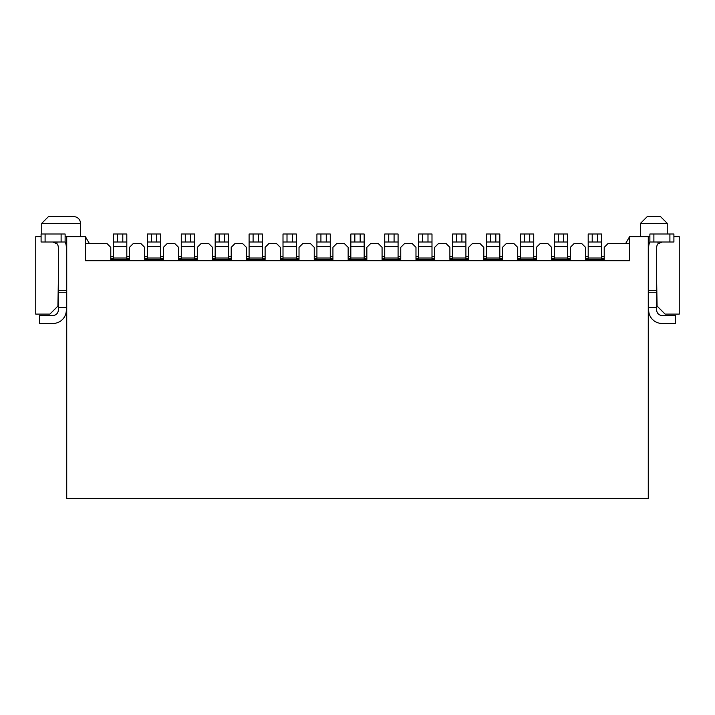 <?xml version="1.0" encoding="UTF-8"?>
<svg xmlns="http://www.w3.org/2000/svg" width="715" height="715" viewBox="0 0 715 715"><rect width="100%" height="100%" fill="white"/><g stroke="black" fill="none" stroke-linecap="round" stroke-linejoin="round"><path stroke-width="1.07" d="M629.584 236.674L648.273 236.674L648.273 498.346L66.727 498.346L66.727 236.674L85.416 236.674L85.416 260.707L629.584 260.707L629.584 236.674L625.732 243.35L608.224 243.35L604.22 247.354L604.22 259.375L585.531 259.375L585.531 247.354L581.527 243.35L574.315 243.35L570.311 247.354L570.311 259.375L551.623 259.375L551.623 247.354L547.61 243.35L540.406 243.35L536.402 247.354L536.402 259.375L517.705 259.375L517.705 247.354L513.701 243.35L506.497 243.35L502.484 247.354L502.484 259.375L483.796 259.375L483.796 247.354L479.792 243.35L472.579 243.35L468.575 247.354L468.575 259.375L449.887 259.375L449.887 247.354L445.883 243.35L438.67 243.35L434.666 247.354L434.666 259.375L415.978 259.375L415.978 247.354L411.974 243.35L404.762 243.35L400.757 247.354L400.757 259.375L382.069 259.375L382.069 247.354L378.056 243.35L370.853 243.35L366.849 247.354L366.849 259.375L348.151 259.375L348.151 247.354L344.147 243.35L336.944 243.35L332.931 247.354L332.931 259.375L314.243 259.375L314.243 247.354L310.239 243.35L303.026 243.35L299.022 247.354L299.022 259.375L280.334 259.375L280.334 247.354L276.33 243.35L269.117 243.35L265.113 247.354L265.113 259.375L246.425 259.375L246.425 247.354L242.421 243.35L235.208 243.35L231.204 247.354L231.204 259.375L212.516 259.375L212.516 247.354L208.503 243.35L201.299 243.35L197.295 247.354L197.295 259.375L178.598 259.375L178.598 247.354L174.594 243.35L167.39 243.35L163.378 247.354L163.378 259.375L144.689 259.375L144.689 247.354L140.685 243.35L133.473 243.35L129.469 247.354L129.469 259.375L110.78 259.375L110.78 247.354L106.776 243.35L85.416 243.35M629.584 243.35L625.732 243.35M648.273 236.674L649.881 236.674M673.905 242.019L673.905 234.011L673.905 242.019L649.881 242.019L649.881 234.011L673.905 234.011L673.905 236.674L679.25 236.674L679.25 314.108L665.102 314.108L657.085 306.1L656.692 283.408M667.238 234.011L667.238 223.33L660.562 216.654L647.209 216.654L640.533 223.33L640.533 236.674M604.22 258.705L601.547 258.705M601.547 259.375L601.547 258.035L588.195 258.035L588.195 259.375M588.195 258.705L585.531 258.705M536.402 258.705L533.73 258.705M533.73 259.375L533.73 258.035L520.377 258.035L520.377 259.375M520.377 258.705L517.705 258.705M468.575 258.705L465.903 258.705M465.903 259.375L465.903 258.035L452.559 258.035L452.559 259.375M452.559 258.705L449.887 258.705M400.757 258.705L398.085 258.705M398.085 259.375L398.085 258.035L384.733 258.035L384.733 259.375M384.733 258.705L382.069 258.705M332.931 258.705L330.267 258.705M330.267 259.375L330.267 258.035L316.915 258.035L316.915 259.375M316.915 258.705L314.243 258.705M265.113 258.705L262.441 258.705M262.441 259.375L262.441 258.035L249.097 258.035L249.097 259.375M249.097 258.705L246.425 258.705M231.204 258.705L228.532 258.705M228.532 259.375L228.532 258.035L215.179 258.035L215.179 259.375M215.179 258.705L212.516 258.705M299.022 258.705L296.359 258.705M296.359 259.375L296.359 258.035L283.006 258.035L283.006 259.375M283.006 258.705L280.334 258.705M366.849 258.705L364.176 258.705M364.176 259.375L364.176 258.035L350.824 258.035L350.824 259.375M350.824 258.705L348.151 258.705M434.666 258.705L431.994 258.705M431.994 259.375L431.994 258.035L418.641 258.035L418.641 259.375M418.641 258.705L415.978 258.705M502.484 258.705L499.821 258.705M499.821 259.375L499.821 258.035L486.468 258.035L486.468 259.375M486.468 258.705L483.796 258.705M570.311 258.705L567.639 258.705M567.639 259.375L567.639 258.035L554.286 258.035L554.286 259.375M554.286 258.705L551.623 258.705M662.027 242.019L658.023 243.824A5.345 5.345 0 0 0 656.692 247.354L656.692 310.104A5.345 5.345 0 0 0 662.027 315.449L675.38 315.449L675.38 323.457L662.027 323.457A13.353 13.353 0 0 1 648.675 310.104L648.675 247.354A13.353 13.353 0 0 1 649.881 241.822M601.547 256.703L604.22 256.703M588.195 258.035L588.195 234.011L601.547 234.011L601.547 258.035M588.195 256.703L585.531 256.703M533.73 256.703L536.402 256.703M520.377 258.035L520.377 234.011L533.73 234.011L533.73 258.035M520.377 256.703L517.705 256.703M465.903 256.703L468.575 256.703M452.559 258.035L452.559 234.011L465.903 234.011L465.903 258.035M452.559 256.703L449.887 256.703M398.085 256.703L400.757 256.703M384.733 258.035L384.733 234.011L398.085 234.011L398.085 258.035M384.733 256.703L382.069 256.703M330.267 256.703L332.931 256.703M316.915 258.035L316.915 234.011L326.263 234.011L326.263 242.019L330.267 242.019L330.267 234.011L330.267 258.035M316.915 256.703L314.243 256.703M262.441 256.703L265.113 256.703M249.097 258.035L249.097 234.011L262.441 234.011L262.441 258.035M249.097 256.703L246.425 256.703M228.532 256.703L231.204 256.703M215.179 258.035L215.179 234.011L228.532 234.011L228.532 258.035M215.179 256.703L212.516 256.703M283.006 258.035L283.006 234.011L296.359 234.011L296.359 258.035M296.359 256.703L299.022 256.703M283.006 256.703L280.334 256.703M364.176 256.703L366.849 256.703M350.824 258.035L350.824 234.011L364.176 234.011L364.176 258.035M350.824 256.703L348.151 256.703M431.994 256.703L434.666 256.703M418.641 258.035L418.641 234.011L431.994 234.011L431.994 258.035M418.641 256.703L415.978 256.703M499.821 256.703L502.484 256.703M486.468 258.035L486.468 234.011L499.821 234.011L499.821 258.035M486.468 256.703L483.796 256.703M554.286 258.035L554.286 234.011L567.639 234.011L567.639 258.035M567.639 256.703L570.311 256.703M554.286 256.703L551.623 256.703M656.692 307.432L648.675 307.432M597.543 234.011L597.543 242.019L601.547 242.019M597.543 242.019L588.195 242.019M529.726 234.011L529.726 242.019L533.73 242.019M529.726 242.019L520.377 242.019M461.899 234.011L461.899 242.019L465.903 242.019M461.899 242.019L452.559 242.019M394.081 234.011L394.081 242.019L398.085 242.019M394.081 242.019L384.733 242.019M326.263 234.011L330.267 234.011M326.263 242.019L316.915 242.019M258.437 234.011L258.437 242.019L262.441 242.019M258.437 242.019L249.097 242.019M224.528 234.011L224.528 242.019L228.532 242.019M224.528 242.019L215.179 242.019M292.346 234.011L292.346 242.019L296.359 242.019M292.346 242.019L283.006 242.019M360.172 234.011L360.172 242.019L364.176 242.019M360.172 242.019L350.824 242.019M427.99 234.011L427.99 242.019L431.994 242.019M427.99 242.019L418.641 242.019M495.817 234.011L495.817 242.019L499.821 242.019M495.817 242.019L486.468 242.019M563.635 234.011L563.635 242.019L567.639 242.019M563.635 242.019L554.286 242.019M58.308 283.408L57.915 306.1L49.898 314.108L35.75 314.108L35.75 236.674L41.095 236.674M65.119 236.674L66.727 236.674M89.268 243.35L85.416 236.674M80.473 236.674L80.473 223.33L41.756 223.33L48.432 216.654L73.797 216.654A6.676 6.676 0 0 1 80.473 223.33M65.119 241.822A13.353 13.353 0 0 1 66.325 247.354L66.325 310.104A13.353 13.353 0 0 1 52.973 323.457L39.62 323.457L39.62 315.449L52.973 315.449A5.345 5.345 0 0 0 58.308 310.104L58.308 247.354A5.345 5.345 0 0 0 56.977 243.824L52.973 242.019M73.797 216.654L48.432 216.654M58.308 307.432L66.325 307.432M197.295 258.705L194.623 258.705M65.119 242.019L41.095 242.019L41.095 234.011L65.119 234.011L65.119 242.019M194.623 259.375L194.623 258.035L181.27 258.035L181.27 259.375M181.27 258.705L178.598 258.705M129.469 258.705L126.805 258.705M126.805 259.375L126.805 258.035L113.453 258.035L113.453 259.375M113.453 258.705L110.78 258.705M163.378 258.705L160.714 258.705M160.714 259.375L160.714 258.035L147.362 258.035L147.362 259.375M147.362 258.705L144.689 258.705M194.623 256.703L197.295 256.703M181.27 258.035L181.27 234.011L194.623 234.011L194.623 258.035M181.27 256.703L178.598 256.703M126.805 256.703L129.469 256.703M113.453 258.035L113.453 234.011L126.805 234.011L126.805 258.035M113.453 256.703L110.78 256.703M122.792 234.011L122.792 242.019L113.453 242.019L113.453 234.011M147.362 258.035L147.362 234.011L160.714 234.011L160.714 258.035M160.714 256.703L163.378 256.703M147.362 256.703L144.689 256.703M190.619 234.011L190.619 242.019L194.623 242.019M190.619 242.019L181.27 242.019M122.792 242.019L126.805 242.019M156.71 234.011L156.71 242.019L160.714 242.019M156.71 242.019L147.362 242.019M667.238 223.33L640.533 223.33M660.562 216.654L647.209 216.654M656.692 292.256L648.675 292.256M656.692 290.469L648.675 290.469M658.023 243.824L658.023 242.019M588.195 246.595L601.547 246.595M592.208 242.019L592.208 234.011M520.377 246.595L533.73 246.595M524.381 242.019L524.381 234.011M452.559 246.595L465.903 246.595M456.563 242.019L456.563 234.011M384.733 246.595L398.085 246.595M388.737 242.019L388.737 234.011M316.915 246.595L330.267 246.595M320.919 242.019L320.919 234.011M249.097 246.595L262.441 246.595M253.101 242.019L253.101 234.011M215.179 246.595L228.532 246.595M219.183 242.019L219.183 234.011M283.006 246.595L296.359 246.595M287.01 242.019L287.01 234.011M350.824 246.595L364.176 246.595M354.828 242.019L354.828 234.011M418.641 246.595L431.994 246.595M422.654 242.019L422.654 234.011M486.468 246.595L499.821 246.595M490.472 242.019L490.472 234.011M554.286 246.595L567.639 246.595M558.29 242.019L558.29 234.011M653.885 242.019L653.885 234.011M669.901 242.019L669.901 234.011M56.977 242.019L56.977 243.824M58.308 290.469L66.325 290.469M58.308 292.256L66.325 292.256M61.115 234.011L61.115 242.019M45.099 234.011L45.099 242.019M181.27 246.595L194.623 246.595M185.274 242.019L185.274 234.011M113.453 246.595L126.805 246.595M117.457 242.019L117.457 234.011M147.362 246.595L160.714 246.595M151.366 242.019L151.366 234.011M41.756 234.011L41.756 223.33"/></g></svg>
